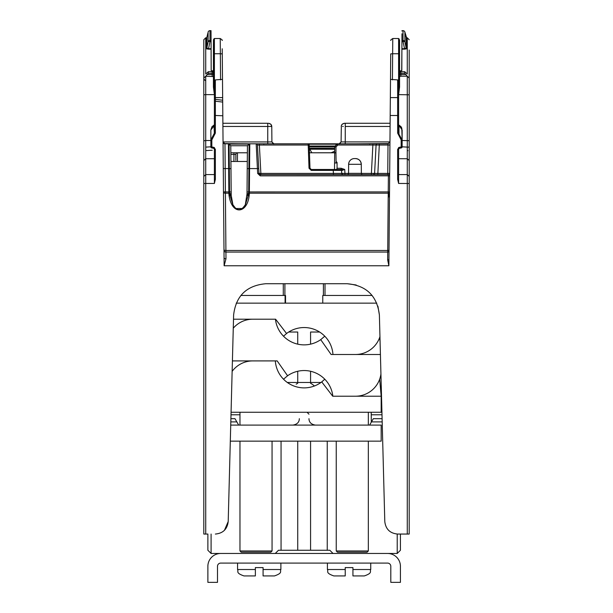 <?xml version="1.0" encoding="UTF-8"?>
<svg xmlns="http://www.w3.org/2000/svg" width="613" height="613" viewBox="0 0 613 613"><rect width="100%" height="100%" fill="white"/><g stroke="black" fill="none" stroke-linecap="round" stroke-linejoin="round"><path stroke-width="0.92" d="M211.087 534.053L211.087 553.47L207.876 550.259L207.876 534.053L206.596 534.053L207.876 534.053M230.894 418.679L234.978 418.679L238.687 425.1M207.876 550.259L211.087 553.47L275.268 553.47L278.478 550.259L327.242 550.259L327.242 441.145M310.569 441.145L310.569 550.259M327.242 550.259L329.825 550.259L333.035 553.47L397.216 553.47L397.216 534.046M400.427 550.259L397.216 553.47L400.427 550.259L400.427 534.053L401.707 534.053L400.419 534.053L406.411 534.053M369.616 425.1L373.325 418.679L382.106 418.679M281.06 550.259L281.06 441.145M297.734 441.145L297.734 550.259M297.734 344.146L297.734 332.031L288.677 332.031M296.179 384.175A14.444 14.444 0 0 1 297.734 383.278L297.734 371.263M314.362 386.006A14.444 14.444 0 0 0 310.569 383.278L310.569 371.263M319.618 332.031L310.569 332.031L310.569 344.146M230.726 425.1L368.336 425.1L368.336 412.265L381.171 412.265L381.171 396.213L332.713 396.213L321.733 381.907L324.775 379.209M239.967 425.1L239.967 412.265L368.336 412.265M284.899 295.451L284.899 283.735L323.403 283.735L323.403 295.451M370.742 563.094L370.742 569.515C369.509 571.416 373.095 572.879 364.321 575.929L352.935 575.929L352.935 567.584L345.226 567.584L345.226 575.929L333.84 575.929C325.059 572.879 328.652 571.416 327.419 569.515L345.226 569.515M327.419 563.094L327.419 569.515C328.652 571.416 325.059 572.879 333.84 575.929M280.884 563.094L280.884 569.515C279.651 571.416 283.244 572.879 274.463 575.929L263.077 575.929L263.077 567.584L255.368 567.584L255.368 575.929L243.982 575.929C235.2 572.879 238.794 571.416 237.56 569.515L255.368 569.515M237.56 563.094L237.56 569.515C238.794 571.416 235.2 572.879 243.982 575.929M345.226 567.584L352.935 567.584M255.368 567.584L263.077 567.584M387.592 563.094L220.711 563.094A3.211 3.211 0 0 0 217.5 566.305L217.5 582.35L207.876 582.35L207.876 566.305A12.835 12.835 0 0 1 220.711 553.47L387.592 553.47A12.835 12.835 0 0 1 400.427 566.305L400.427 582.35L390.803 582.35L390.803 566.305A3.211 3.211 0 0 0 387.592 563.094M231.063 412.265L239.967 412.265M232.135 371.363A25.677 25.677 0 0 1 252.801 360.911L275.329 360.911A28.88 28.88 0 0 0 321.733 381.907M230.304 441.145L381.171 441.145L381.171 425.1L368.336 425.1M232.411 360.911L277.183 360.911L287.581 375.769L283.528 379.209M233.262 328.216A25.677 25.677 0 0 1 252.801 319.197L275.444 319.197A28.88 28.88 0 0 0 320.714 339.648L331.12 354.498L380.42 354.498M380.934 374.022A25.677 25.677 0 0 1 355.502 396.213L332.851 396.213A28.88 28.88 0 0 0 287.581 375.769M320.714 339.648L324.775 336.2M376.788 303.151L236.212 303.151M379.953 336.629A25.677 25.677 0 0 1 355.502 354.498L332.966 354.498A28.88 28.88 0 0 0 286.57 333.51L275.589 319.197L233.499 319.197M286.57 333.51L283.528 336.208M285.535 303.151L285.535 295.451L240.901 295.451M285.091 295.451L285.091 303.151M372.099 295.451L322.767 295.451L322.767 303.151M241.185 552.183L270.846 552.183L241.185 552.183L239.967 550.964L272.057 550.964L272.057 441.145M337.456 552.183L367.118 552.183L337.456 552.183L336.246 550.964L368.336 550.964L368.336 441.145M409.193 461.52L409.193 464.455L409.193 461.52M356.207 284.991L347.31 283.735L265.69 283.735L347.31 283.735C366.428 285.512 377.118 295.933 379.386 314.99L384.795 521.548C385.715 529.172 389.991 533.341 397.63 534.053L409.193 534.053L409.193 528.674L409.193 534.053L406.84 534.053L408.258 534.053M409.193 521.288L409.193 523.441M211.094 49.959L211.186 70.188L211.094 49.959M203.807 81.866L203.807 140.821L205.73 140.515L205.73 94.632L203.807 94.8L203.807 39.722L205.73 37.791L205.73 49.959M222.289 55.431L222.504 79.889L222.274 53.898L222.496 79.376L215.362 79.897L214.397 80.916L214.397 133.105L215.362 133.082L211.83 139.91L210.864 139.933L210.864 146.959L211.83 146.936L211.623 147.902L213.86 148.223L214.397 149.411L214.397 179.287L215.362 179.264L214.397 183.456L214.397 149.411L213.868 148.223M222.818 115.757L222.833 118.01M309.243 146.928L334.713 146.928A1.287 1.287 90 0 1 335.089 146.032L334.713 146.928A1.287 1.287 180 0 1 335.089 146.032L336.001 146.875L334.713 146.928L334.575 162.905L334.66 152.798L309.45 152.798L334.66 152.798L334.66 153.48M204.742 534.053L206.183 534.053L203.807 534.053L203.807 523.448M409.193 371.562L409.193 259.184L409.193 371.562M409.193 258.441L409.193 252.449L409.193 258.441M409.193 238.641L409.193 180.981M409.193 178.406L409.193 163.886M409.193 164.851L409.193 234.197M409.193 151.281L409.193 148.354M409.193 146.882L409.193 146.43M409.193 146.254L409.193 145.373M409.193 144.76L409.193 143.059M409.193 95.214L409.193 83.812M409.193 85.291L409.193 83.935M409.193 84.188L409.193 81.698M409.193 83.046L409.193 50.051M409.193 504.76L409.193 464.455L409.193 504.76M409.193 181.655L409.193 182.36M409.193 192.651L409.193 197.256M409.193 237.798L409.193 248.786M409.193 182.337L409.193 178.452M409.193 234.794L409.193 252.449M409.193 238.626L409.193 238.112M409.193 84.701L409.193 143.082M409.193 534.053L409.193 80.533M409.193 80.019L409.193 79.077M409.193 143.503L409.193 142.155M203.807 521.288L203.807 298.102M203.807 195.731L203.807 234.304M203.807 162.79L203.807 164.859M203.807 195.539L203.807 250.38M203.807 527.157L203.807 528.682M203.807 249.2L203.807 259.943M203.807 101.888L203.807 123.19M203.807 146.43L203.807 147.273M203.807 152.078L203.807 534.053L205.73 534.046L205.73 183.456L203.807 183.509M203.807 149.388L203.807 148.584M203.807 80.334L203.807 81.085M203.807 144.722L203.807 143.925M203.807 78.916L205.087 80.441M207.018 534.053L206.604 534.053M323.403 283.735L284.899 283.735M390.121 123.274L344.445 123.274L390.121 123.274L344.445 123.274L390.121 123.274L390.129 122.186M401.699 70.733L401.906 48.557M401.975 33.776L401.944 40.657M401.944 40.489L401.906 49.17L401.906 48.703L404.549 48.703L404.549 49.17L407.101 48.711A0.965 0.95 180 0 1 406.158 47.967L404.549 48.703L403.025 41.431L401.936 41.431L401.944 40.489L403.025 40.489L403.025 30.65L401.982 30.658L403.025 30.658A1.923 1.916 0 0 1 404.902 32.144L406.725 38.129L406.158 37.485A0.965 0.958 0 0 0 407.101 38.228L406.725 38.129M401.944 40.68L401.952 39.102M407.27 37.791L406.158 37.791L407.27 37.791L409.193 39.722L407.27 37.791M336.997 144.124L336.935 144.185A1.287 1.287 90 0 1 337.84 143.81L335.089 146.032L336.935 144.185A1.287 1.287 180 0 1 337.84 143.81L345.249 143.81L345.249 141.902L389.952 141.902L387.998 143.817M345.249 123.68L345.249 126.454L390.09 126.454L345.249 126.454C340.062 126.408 340.062 126.408 345.249 126.454L345.249 141.902L341.096 141.902C339.832 143.718 339.188 144.346 339.173 143.81L377.37 143.81A1.287 1.287 -90 0 0 376.083 145.028L379.294 145.028L379.294 143.81L377.37 143.81A1.287 1.287 -90 0 0 376.083 145.028L374.597 173.402L371.394 173.402L371.394 174.621L387.753 174.621L387.753 173.402L389.684 173.349A1.287 1.287 -90 0 1 388.397 174.621L388.228 193.187L249.345 193.187L249.345 193.815A0.965 0.406 0.5 0 0 248.663 193.93L247.001 195.386L247.016 193.984L245.284 204.888M398.58 134.898L401.17 139.91L401.17 146.936L398.971 147.419L399.17 148.384L401.377 147.902L401.17 146.936L402.136 146.959L402.136 139.933L398.979 134.209L398.58 134.898L397.638 133.082L397.638 97.597L390.343 97.597L390.504 79.376L390.496 79.889L390.504 79.376L397.638 79.897L398.603 80.916L398.603 94.632L399.569 87.038L399.569 40.052L399.569 73.698M399.569 45.676L399.569 64.717M270.118 143.81L274.685 143.81A1.287 1.218 -90 0 0 274.685 143.81L274.831 143.81M267.751 123.274L222.879 123.274L267.751 123.274L267.751 126.454C272.908 126.447 272.908 126.454 267.751 126.462L222.91 126.454M371.394 174.621L344.943 174.621L344.943 173.402L341.74 173.402L341.579 170.399A0.965 0.965 -90 0 0 340.621 169.487A0.965 0.965 90 0 1 341.579 170.399L333.25 170.399L333.25 169.487L311.266 169.487L309.986 168.246L309.45 152.798L331.112 152.798L334.675 151.235M331.564 152.767L309.067 152.798L311.848 152.798L309.81 149.266L309.81 148.308L309.289 148.308L334.698 148.308M237.423 161.464L237.492 152.798L247.368 152.798L247.085 185.616M230.825 150.683L230.84 152.798L247.368 152.798L247.437 145.741L247.016 193.984L248.671 193.294L248.663 193.93L245.422 204.635L242.464 208.52L235.744 208.52L232.794 204.635L229.546 193.93A0.965 0.406 -0.5 0 0 228.871 193.815L228.864 193.187L225.408 193.187L224.971 143.81L228.427 143.81A0.965 0.965 -90 0 0 228.427 143.81A0.965 0.965 -56.2 0 1 229.109 144.086L230.779 145.741L229.101 144.086L229.331 168.598L228.657 168.59L228.427 143.81L249.79 143.81L249.56 168.59L247.231 168.644M381.999 414.779L371.24 414.779L371.217 412.265M371.24 414.779L371.302 422.181M334.514 169.487L334.575 162.905M401.982 31.071L401.99 30.65L403.025 30.65A1.923 1.923 0 0 1 404.902 32.137L404.902 32.137A1.923 0.483 166.7 0 1 404.902 32.137A1.923 0.483 166.7 0 1 404.902 32.144L404.902 41.968A1.923 0.95 168.1 0 0 403.025 41.431L403.025 40.489A1.923 1.908 0 0 1 404.902 41.968L406.158 47.967L406.158 37.485L404.902 32.144A1.923 1.923 0 0 0 403.025 30.65M404.549 49.17L401.906 49.17L401.814 70.587L399.714 71.031M407.27 49.959L407.27 74.012L407.27 37.83L409.193 39.753M405.982 534.053L407.27 534.046L407.27 76.211L404.703 73.322L404.703 71.752L400.848 71.752L400.848 76.211L407.27 76.211L407.27 80.387M409.193 142.568L409.193 143.794M409.193 149.434L409.193 149.955M409.193 150.269L409.193 151.15M409.193 164.43L409.193 238.135M407.27 74.012L404.741 71.713L400.848 71.752L399.569 70.434L399.569 40.151L399.569 53.875L398.603 53.745L398.603 38.512L392.764 38.512L392.649 53.745L390.726 53.89L390.504 79.399L390.719 54.925M400.848 76.211L399.569 76.579L399.569 72.073L399.569 74.571L405.676 74.571M399.569 76.579L399.569 53.875M397.638 133.082L398.603 133.105L398.603 53.745L392.649 53.745L392.42 79.897M390.343 97.597L388.88 265.766L387.646 259.874A1.287 0.529 -179.5 0 0 388.933 259.36M390.22 111.972L390.236 109.926M390.305 101.674L390.305 102.072M389.929 145.02L379.294 145.028L377.807 174.621M388.029 143.81L377.524 143.81L388.029 143.81L379.294 143.81L388.021 143.81L387.753 173.402L374.597 173.402L376.083 145.028L374.597 173.402L373.317 174.621A1.287 1.287 -90 0 0 374.597 173.402L374.597 173.402M376.083 145.028L372.88 145.028L372.88 143.81M337.058 162.981L334.575 162.981L334.66 152.798L335.947 152.798L336.001 146.875L337.84 145.028L372.88 145.028L371.394 173.402L361.371 173.402M337.058 162.698L336.116 162.698L335.947 152.798L334.66 152.798M336.116 162.698L336.1 161.464L337.058 162.407L337.066 168.268L341.15 168.268L341.15 169.487L336.667 169.487L337.066 168.268M348.552 173.402L344.943 173.402L344.736 169.487L343.18 168.943L342.613 169.778L344.736 169.487L341.579 170.399L341.74 173.402L333.403 173.402L333.25 170.399L311.266 170.399L309.021 168.23L309.986 168.246L309.174 145.043L308.216 145.028L309.021 168.23M341.15 169.487L342.613 169.778L342.782 170.376M333.25 169.487L340.621 169.487L341.579 170.399L341.74 173.402A1.287 1.287 -90 0 0 343.019 174.621L344.943 174.621M309.167 144.737L309.167 144.745A0.965 0.965 -90 0 0 308.201 143.81L308.216 145.028L259.376 145.028L259.376 143.81L308.201 143.81A0.965 0.965 -90 0 1 309.167 144.745L309.174 145.043M309.167 144.837L309.45 152.798L311.848 152.798M388.558 143.557L354.942 143.81M377.37 143.81L376.03 143.81M348.636 143.81L354.95 143.81M357.777 143.81L383.707 143.81M259.376 143.81L249.79 143.81A0.965 0.965 -90 0 0 249.116 144.086L248.671 193.294A0.965 0.406 -179.5 0 1 249.345 193.187L249.353 191.938L247.031 191.992M228.871 193.815L229.047 195.555C231.952 215.676 247.277 213.669 249.169 195.555L247.001 195.386M232.917 204.857L231.216 195.386L229.546 193.93L229.538 191.946L228.856 191.938L228.864 193.187A0.965 0.406 179.5 0 1 229.546 193.302L231.201 193.984L230.779 145.741L247.437 145.741L247.368 152.798M229.047 195.555L231.216 195.386L231.201 193.984M249.108 144.086L247.437 145.741L249.108 144.086L229.101 144.086L230.779 145.741M230.84 152.798L230.856 154.307M230.894 158.621L230.932 163.472M397.63 534.053L400.419 534.053M377.899 306.132L379.386 314.982M265.69 283.735C246.587 285.52 235.898 295.933 233.614 314.99C235.898 295.933 246.587 285.52 265.69 283.735L265.69 283.735M224.442 530.291L228.205 521.548L233.614 314.99L228.205 521.548C227.293 529.172 223.017 533.341 215.37 534.053M203.807 151.878L203.807 151.043M203.807 151.089L203.807 150.039M203.807 84.701L203.807 160.568L205.73 158.721L205.73 183.456L214.397 183.456M203.807 178.444L203.807 181.226M203.807 181.325L203.807 182.36M203.807 250.533L203.807 251.024M203.807 234.794L203.807 181.394M214.397 174.582L205.73 174.582L203.807 176.406L203.807 178.337M203.807 264.28L203.807 262.088M203.807 523.502L203.807 521.226M203.807 148.522L203.807 95.168M203.807 86.188L203.807 144.929M203.807 82.617L203.807 81.314M203.807 80.272L203.807 79.69M203.807 143.442L203.807 141.787M409.193 252.265L409.193 250.564M409.193 527.103L409.193 530.199M409.193 257.698L409.193 259.943M409.193 521.226L409.193 523.502M398.603 99.245L398.603 94.632L409.193 94.8L409.193 86.157M409.193 84.977L409.193 84.134M409.193 87.567L409.193 148.53M409.193 149.894L409.193 150.285M409.193 151.028L409.193 151.786M409.193 80.272L409.193 81.307M409.193 82.035L409.193 82.648M409.193 144.821L409.193 145.588M409.193 86.195L409.193 85.015M398.603 147.557L398.603 179.287L397.638 179.264L398.603 183.456L398.603 149.411L397.638 149.388L398.971 147.419M224.059 257.843L224.12 265.766L225.982 258.755A1.923 0.927 -0.5 0 1 224.059 257.843L222.504 79.897M399.132 148.223L398.603 149.411L399.17 148.384L401.377 147.902A0.965 0.965 0 0 0 402.136 146.959A0.965 0.789 0 0 1 401.346 147.741M398.603 124.83L402.136 129.964L402.136 139.933L401.17 139.91M398.603 133.105L398.979 134.209L398.979 125.918A0.644 0.529 0 0 1 398.603 125.443L398.603 133.105L398.603 125.443M398.603 105.903L398.603 126.355M398.603 101.543L398.603 99.559M398.603 105.788L398.603 108.202M398.603 104.662L398.603 103.919M402.136 146.959L402.136 134.592M210.864 140.515L205.73 140.515L205.73 158.721L214.397 158.721L214.397 147.557M206.673 37.83L205.73 37.83L205.73 74.012L208.297 71.752L208.297 73.322L205.73 76.211L205.73 94.632L214.397 94.632L213.431 87.038L213.431 53.875L213.431 87.038M213.431 70.434L212.152 71.713L208.259 71.713L212.152 71.752A1.287 1.249 180 0 0 213.431 70.503M213.431 73.698L213.431 71.384M207.922 32.91L206.842 37.485L206.842 47.967A0.965 0.95 180 0 1 205.899 48.711L208.451 49.17L209.975 41.431A1.923 0.95 -168.1 0 0 209.324 41.393A1.923 0.95 -168.1 0 0 208.098 41.968L206.842 47.967L208.451 48.703L211.094 48.703L211.186 70.587L213.286 71.031M205.899 38.228L206.842 37.485A0.965 0.958 0 0 1 205.899 38.228L205.899 48.711M211.025 33.776L211.018 30.658L209.975 30.65A1.923 1.916 180 0 0 208.098 32.144L208.098 32.137A1.923 0.483 -166.7 0 1 208.098 32.137A1.923 0.483 -166.7 0 1 208.106 32.129L208.098 41.968A1.923 1.908 180 0 1 209.975 40.489L209.975 41.431L211.064 41.431L211.018 30.788M211.094 48.703L211.064 41.431M242.733 143.81L224.036 143.572M224.243 143.672L248.755 143.81M249.92 143.81A0.965 0.965 -90 0 0 249.912 143.81L239.591 143.81M235.239 143.81L225.944 143.81M256.173 143.81A1.287 1.287 90 0 1 257.452 145.028A1.287 1.287 -90 0 0 256.173 143.81L257.659 173.425L260.219 175.862L260.219 174.621L343.019 174.621L341.74 173.402M260.219 175.862L260.219 174.621L258.939 173.402L257.452 145.028L258.686 168.567L257.452 145.028L259.376 145.028L260.862 173.402L258.939 173.402L258.686 168.567L249.56 168.59L249.353 191.938L389.523 191.907M257.659 173.425L258.939 173.402L260.219 174.621L388.397 174.621M347.264 174.621A1.287 1.287 -90 0 0 348.552 173.349L361.363 173.349A1.287 1.287 90 0 0 362.651 174.621L347.832 174.621M333.403 174.621L333.403 173.402L260.862 173.402L260.862 174.621M225.982 258.755L225.913 250.487L387.73 250.487A1.287 0.544 -179.5 0 0 389.01 249.966M389.516 192.658A1.287 0.544 0.5 0 1 388.228 193.187L387.646 259.874M222.772 110.585L222.818 115.765L215.362 115.489L215.362 133.082M222.757 108.624L222.764 110.087M222.741 107.229L222.734 106.486M222.695 101.896L222.703 102.524M222.228 48.779L222.343 61.614L222.228 48.779M223.247 142.752A1.923 1.923 90 0 1 223.048 141.925L268.839 141.932M223.048 141.948A1.923 1.923 134.5 0 0 224.971 143.81L223.04 141.909M223.477 191.892L228.856 191.938L228.657 168.59L223.278 168.537L223.147 153.403L223.324 174.061M255.2 143.81L251.874 143.81M271.904 141.864L271.766 126.416L271.904 141.894L269 141.925M247.3 161.464L230.917 161.464M214.397 80.916L214.397 53.745L220.351 53.745L220.236 38.512L214.397 38.512L214.397 53.745L213.431 53.875L213.447 39.799L213.807 89.789M214.397 47.17L214.397 38.512L213.807 39.094M214.397 103.919L214.397 101.107M215.362 179.264L215.362 149.388L214.397 149.411M215.362 149.388L214.029 147.419L213.83 148.384L211.623 147.902A0.965 0.965 0 0 1 210.864 146.959A0.965 0.789 0 0 0 211.654 147.741M215.362 79.897L215.362 115.489L214.397 115.512L214.397 133.105L210.864 139.933L210.864 129.964L214.021 125.918L214.42 134.898M214.397 124.516L214.021 125.918A0.644 0.529 0 0 0 214.397 125.443M213.431 76.579L205.73 76.211L203.807 78.081M213.431 45.676L213.431 54.182L213.431 45.676M361.363 173.349L361.287 164.299L348.628 164.299L348.552 173.349M355.509 158.575A5.778 5.778 90 0 1 361.287 164.299C360.911 160.828 358.988 158.92 355.509 158.575L354.406 158.575A5.778 5.778 -90 0 0 348.628 164.299M342.567 126.431L343.295 126.439M388.366 143.657L386.665 143.81M409.193 147.028L407.913 147.151M309.289 148.308L309.81 148.308M309.32 149.181L334.69 149.266M237.492 152.798A1.601 1.601 -90 0 0 235.882 154.392L235.829 160.315M235.852 157.909L235.859 156.882M235.867 156.016L235.882 154.805M399.569 70.449L399.569 72.073A1.287 1.249 180 0 0 400.848 73.322L404.703 73.322M236.833 421.89L230.81 421.89M382.19 421.89L371.47 421.89M352.935 569.515L370.742 569.515C369.509 571.416 373.095 572.879 364.321 575.929M263.077 569.515L280.884 569.515C279.651 571.416 283.244 572.879 274.463 575.929M273.827 143.81L271.904 141.925C273.16 143.718 273.804 144.354 273.827 143.81L275.183 143.81M336.958 144.162L337.84 145.028L337.84 143.81L308.209 143.81M390.45 85.513L390.443 86.027M390.412 90.05L390.129 122.485M309.213 146.032L335.089 146.032A1.287 1.287 90 0 0 334.713 146.928M335.089 146.032L336.935 144.185L308.967 144.185M309.45 152.798L315.488 152.798M239.967 414.779L231.001 414.779M381.171 410.695L381.899 410.695M406.319 37.83L407.27 37.83M407.101 38.228L407.101 48.711M407.27 76.211L409.193 78.081M399.569 70.434L399.569 71.384M399.193 89.789L399.193 39.094L398.603 38.512M390.358 95.728L390.389 91.904M343.18 168.943L341.15 168.268M311.266 169.487L311.266 170.399M388.657 192.252L388.657 196.98M230.978 168.644L229.331 168.598L229.538 191.946L231.185 191.992M409.193 183.509L398.603 183.456M214.029 147.419L211.83 146.936L211.83 139.91M388.88 265.766L224.12 265.766M398.603 115.512L390.19 115.489M397.638 179.264L397.638 149.388M398.603 98.517A0.965 0.919 180 0 0 397.638 97.597L397.638 79.897M409.193 176.406L407.27 174.582L398.603 174.582M398.603 158.721L407.27 158.721L409.193 160.568M402.136 140.515L409.193 140.683M398.979 125.075L401.025 126.707L401.799 128.102L402.136 139.933M213.431 74.571L207.324 74.571M212.152 76.211L212.152 71.752M208.297 73.322L212.152 73.322L212.152 74.012M211.094 49.17L208.451 49.17M209.975 30.65A1.923 1.923 0 0 0 208.098 32.137A1.923 1.923 0 0 1 209.975 30.65L211.018 30.65L209.975 30.65L209.975 40.489L211.056 40.489M249.169 195.555L249.345 193.815M223.983 249.706A1.923 0.812 -0.5 0 0 225.913 250.487L225.408 193.187A1.923 0.812 -0.5 0 1 223.484 192.398M389.661 175.824L260.349 175.862M257.452 145.028L258.985 173.671M223.99 250.365A1.923 1.762 -0.5 0 0 225.913 252.066L387.722 252.066A1.287 1.172 -179.5 0 0 389.002 250.939M222.274 53.898L222.496 79.399L222.274 53.89L220.351 53.745L220.58 79.897M222.55 85.491L222.557 86.012M222.596 90.134L222.871 122.339M267.751 143.81L267.751 123.772M214.397 98.517A0.965 0.919 180 0 1 215.362 97.597L222.657 97.597M212.152 73.322A1.287 1.249 180 0 0 213.431 72.073M222.695 102.072L215.362 101.222M402.136 146.814L407.27 147.112M214.397 165.847L214.397 168.498M205.73 147.112L210.864 146.814M230.856 154.392L233.959 154.392L233.959 152.798M233.898 161.464L233.959 154.392L235.882 154.392M400.848 74.012L400.848 73.322M399.569 70.503A1.287 1.249 180 0 0 400.848 71.752M299.336 418.679C299.267 422.25 297.129 424.388 292.922 425.1M308.967 418.679C309.029 422.25 311.174 424.388 315.381 425.1M308.967 414.189L307.036 412.265M287.321 382.466L320.982 382.466M379.677 379.163L381.171 396.213M379.677 337.449L380.106 342.292M239.967 550.964L239.967 441.145M283.29 295.451L283.29 283.735M270.846 552.183L272.057 550.964M336.246 550.964L336.246 441.145M325.013 295.451L325.013 283.735M367.118 552.183L368.336 550.964M206.842 37.485L206.274 38.129M206.704 37.791L205.73 37.791L206.704 37.791M203.807 39.722L205.73 37.791L203.807 39.722M222.603 91.36L222.672 99.666M222.695 102.164L222.741 107.344M222.159 40.358L222.159 40.42C222.695 40.389 222.059 39.753 220.236 38.512M341.234 126.454C341.349 124.768 342.414 123.703 344.445 123.274L342.177 124.209L341.334 125.696L341.096 141.864M211.263 70.71L211.186 70.188L211.263 70.71M271.766 126.416C271.666 124.776 270.601 123.726 268.555 123.274L270.831 124.217L271.766 126.454M204.765 534.053L206.175 534.053M405.078 32.91L406.158 37.485M399.193 39.094L399.569 54.932M390.504 79.552L390.45 85.475M390.397 91.391L390.328 99.536M369.647 144.04L370.267 143.81M406.84 534.053L408.235 534.053M245.422 204.635C241.078 211.316 236.871 211.316 232.794 204.635M392.764 38.512C390.941 39.753 390.305 40.389 390.841 40.42M398.603 125.136L398.603 125.55M258.119 143.81L256.433 143.81M263.743 144.04L264.364 143.81M214.021 125.075L211.975 126.707L210.864 129.964M222.68 100.226L215.362 99.375M341.096 141.902L339.173 143.81M407.913 150.637L407.27 150.599M205.73 150.599L212.251 150.223"/></g></svg>
